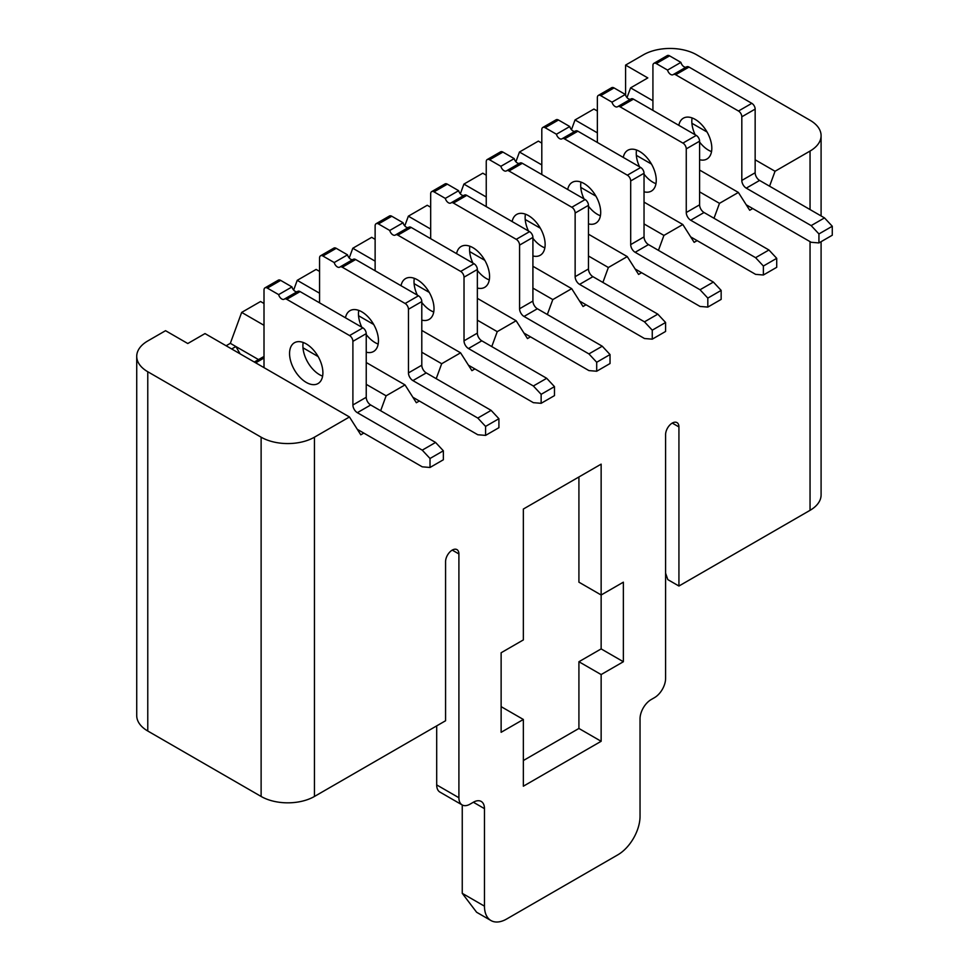 <?xml version="1.0" encoding="UTF-8"?>
<svg xmlns="http://www.w3.org/2000/svg" width="969" height="969" viewBox="0 0 969 969"><rect width="100%" height="100%" fill="white"/><g stroke="black" fill="none" stroke-linecap="round" stroke-linejoin="round"><path stroke-width="1.45" d="M136.726 356.35L136.726 715.619A37.718 21.778 0 0 0 147.772 731.014L147.772 371.745A37.718 21.778 180 0 1 136.726 356.35A37.718 21.778 180 0 1 147.772 340.955L165.554 330.695L187.78 343.523L205.004 333.578L349.458 416.973L360.795 434.815L363.787 433.082M625.586 95.241L625.586 65.093L643.368 54.833A37.718 21.778 0 0 1 696.711 54.833L810.048 120.265A37.718 21.778 0 0 1 821.094 135.66A37.718 21.778 0 0 1 810.048 151.055L775.043 171.271L769.568 186.193M699.594 191.862L719.482 203.345L738.378 192.443L699.594 170.047M597.364 111.023L593.924 109.037L575.029 119.95L597.364 132.838M636.342 155.343L651.495 164.088M644.034 223.936L663.922 235.419L682.818 224.517L644.034 202.121M541.804 143.109L538.364 141.111L519.469 152.024L541.804 164.912M580.782 187.417L595.935 196.162M588.474 256.01L608.362 267.505L627.258 256.591L588.474 234.207M486.244 175.183L482.804 173.197L463.909 184.098L486.244 196.998M525.222 219.491L540.375 228.248M532.914 288.096L552.802 299.578L571.698 288.665L532.914 266.281M430.684 207.257L427.244 205.271L408.349 216.172L430.684 229.072M469.662 251.577L484.815 260.322M477.354 320.17L497.242 331.652L516.138 320.751L477.354 298.355M375.124 239.331L371.684 237.344L352.789 248.258L375.124 261.145M414.102 283.651L429.255 292.396M421.794 352.244L441.682 363.726L460.578 352.825L421.794 330.429M319.564 271.417L316.124 269.418L297.229 280.332L319.564 293.219M358.542 315.724L373.695 324.482M366.234 384.33L386.122 395.812L405.018 384.899L366.234 362.515M264.004 303.491L260.564 301.504L241.669 312.406L264.004 325.305M302.982 347.798L318.135 356.556M147.772 371.745L261.121 437.189A37.718 21.778 0 0 0 314.453 437.189L349.458 416.973M625.586 65.093L647.813 77.92L630.589 87.864L652.924 100.764M691.902 123.269L707.055 132.014M755.154 159.788L775.043 171.271M714.008 218.279L719.482 203.345M575.029 119.95L571.456 129.689M258.517 359.596L235.891 346.539L240.118 353.855M226.116 345.763L230.331 343.329L235.891 346.539L231.676 348.973M314.453 437.189L314.453 796.457L445.57 720.754L445.57 561.645A9.424 5.439 -60 0 1 449.689 552.16A9.424 5.439 -60 0 1 456.956 549.629A9.424 5.439 -60 0 1 458.906 553.953L458.906 797.741A15.71 9.072 120 0 0 462.165 804.936A15.71 9.072 120 0 0 470.026 804.161L473.356 802.235A15.71 9.072 -60 0 1 481.218 801.448A15.71 9.072 -60 0 1 484.464 808.643L484.464 906.16A31.432 18.145 120 0 0 490.98 920.55A31.432 18.145 120 0 0 506.69 918.987L617.81 854.84A31.432 18.145 120 0 0 640.037 816.346L640.037 718.828A15.71 9.072 -60 0 1 651.144 699.582L654.475 697.656A15.71 9.072 120 0 0 665.594 678.409L665.594 434.621A9.424 5.439 -60 0 1 669.712 425.137A9.424 5.439 -60 0 1 676.968 422.605A9.424 5.439 -60 0 1 678.93 426.929L678.93 586.027L810.048 510.324L810.048 241.644M752.707 208.541L749.715 210.273L738.378 192.443M697.147 240.615L694.155 242.347L682.818 224.517M663.922 235.419L658.448 250.353M641.587 272.701L638.595 274.433L627.258 256.591M608.362 267.505L602.888 282.427M586.027 304.775L583.035 306.507L571.698 288.665M552.802 299.578L547.328 314.513M530.467 336.849L527.475 338.581L516.138 320.751M497.242 331.652L491.767 346.587M474.907 368.923L471.915 370.655L460.578 352.825M441.682 363.726L436.207 378.661M419.347 401.009L416.355 402.741L405.018 384.899M386.122 395.812L380.66 410.735M523.357 719.47L501.13 732.298L501.13 652.755L523.357 639.915L523.357 509.04L601.143 464.139L601.143 595.014L623.37 582.175L623.37 661.73L601.143 674.557L601.143 741.285L523.357 786.198L523.357 719.47L501.13 706.643M490.98 920.55L476.615 912.253L462.249 893.333L462.249 804.973M462.165 804.936L439.938 792.097A15.71 9.072 -60 0 1 436.692 784.914L436.692 725.89M523.357 760.532L578.917 728.458L578.917 661.73L601.143 648.903L601.143 595.014L578.917 582.175L578.917 476.966M601.143 648.903L623.37 661.73M578.917 661.73L601.143 674.557M578.917 728.458L601.143 741.285M678.93 586.027L667.811 579.619L665.594 573.2M314.453 796.457A37.718 21.778 180 0 1 261.121 796.457L147.772 731.014M821.094 241.681L821.094 494.929A37.718 21.778 180 0 1 810.048 510.324M230.331 343.329L241.669 312.406M293.655 290.07L297.229 280.332M349.215 257.996L352.789 248.258M404.776 225.91L408.349 216.172M460.336 193.836L463.909 184.098M515.896 161.762L519.469 152.024M627.016 97.603L630.589 87.864M284.535 298.997L297.604 291.451A4.712 2.725 60 0 1 297.737 291.366A4.712 2.725 60 0 1 300.087 291.596L362.903 327.861A4.712 2.725 60 0 1 366.234 333.639L366.234 397.278A6.286 3.634 -120 0 0 370.679 404.981L435.578 442.445L443.354 450.791L443.354 459.766L430.018 467.47L430.018 458.482L422.242 450.149L357.343 412.685A6.286 3.634 60 0 1 352.898 404.981L352.898 341.342A4.712 2.725 -120 0 0 349.567 335.565L286.751 299.3A4.712 2.725 -120 0 0 284.401 299.07A4.712 2.725 -120 0 0 284.268 299.155A4.712 2.725 60 0 1 284.147 299.227A4.712 2.725 60 0 1 278.648 294.612L267.335 288.096A4.712 2.725 -120 0 0 264.985 287.854A4.712 2.725 -120 0 0 264.004 290.022L264.004 366.997A6.286 3.634 60 0 1 263.968 367.626M254.29 362.031L262.756 357.149A4.712 2.725 60 0 1 264.004 356.955M264.985 287.854L278.321 280.162A4.712 2.725 60 0 1 280.671 280.392L291.972 286.921A4.712 2.725 -120 0 0 297.289 291.633M322.616 376.142A23.571 13.614 60 0 1 302.897 345.836A23.571 13.614 60 0 1 303.176 342.469M357.319 429.34L422.242 466.828L430.018 467.47M322.895 372.774A23.571 13.614 60 0 1 318.014 383.567A23.571 13.614 60 0 1 299.857 377.256A23.571 13.614 60 0 1 289.561 353.528A23.571 13.614 60 0 1 294.443 342.735A23.571 13.614 60 0 1 312.612 349.058A23.571 13.614 60 0 1 322.895 372.774M412.879 397.266L477.802 434.754L485.578 435.396L485.578 426.408L477.802 418.063L412.903 380.599A6.286 3.634 60 0 1 408.458 372.908L408.458 309.256A4.712 2.725 -120 0 0 405.127 303.491L342.311 267.226A4.712 2.725 -120 0 0 339.962 266.996A4.712 2.725 -120 0 0 339.828 267.069A4.712 2.725 60 0 1 339.707 267.153A4.712 2.725 60 0 1 334.208 262.538L322.895 256.01A4.712 2.725 -120 0 0 320.545 255.78A4.712 2.725 -120 0 0 319.564 257.936L319.564 302.849M345.461 317.796A23.571 13.614 60 0 1 350.003 310.661A23.571 13.614 60 0 1 368.172 316.972A23.571 13.614 60 0 1 378.455 340.7A23.571 13.614 60 0 1 373.574 351.493A23.571 13.614 60 0 1 366.234 352.195M340.095 266.923L353.164 259.377A4.712 2.725 60 0 1 353.297 259.292A4.712 2.725 60 0 1 355.647 259.522L418.463 295.787A4.712 2.725 60 0 1 421.794 301.565L421.794 365.204A6.286 3.634 -120 0 0 426.239 372.908L491.138 410.371L498.914 418.705L498.914 427.692L485.578 435.396M320.545 255.78L333.881 248.088A4.712 2.725 60 0 1 336.231 248.318L347.532 254.847A4.712 2.725 -120 0 0 352.849 259.547M378.176 344.056A23.571 13.614 60 0 1 366.234 334.523M361.788 327.219A23.571 13.614 60 0 1 358.457 313.75A23.571 13.614 60 0 1 358.736 310.395M468.439 365.192L533.362 402.668L541.138 403.31L541.138 394.335L533.362 385.989L468.463 348.525A6.286 3.634 60 0 1 464.018 340.822L464.018 277.182A4.712 2.725 -120 0 0 460.687 271.417L397.871 235.152A4.712 2.725 -120 0 0 395.522 234.91A4.712 2.725 -120 0 0 395.388 234.995A4.712 2.725 60 0 1 395.267 235.079A4.712 2.725 60 0 1 389.756 230.465L378.455 223.936A4.712 2.725 -120 0 0 376.105 223.706A4.712 2.725 -120 0 0 375.124 225.862L375.124 270.775M401.021 285.722A23.571 13.614 60 0 1 405.563 278.587A23.571 13.614 60 0 1 423.732 284.898A23.571 13.614 60 0 1 434.015 308.627A23.571 13.614 60 0 1 429.134 319.407A23.571 13.614 60 0 1 421.794 320.109M395.655 234.849L408.724 227.291A4.712 2.725 60 0 1 408.857 227.218A4.712 2.725 60 0 1 411.207 227.449L474.023 263.713A4.712 2.725 60 0 1 477.354 269.491L477.354 333.13A6.286 3.634 -120 0 0 481.799 340.822L546.698 378.298L554.474 386.631L554.474 395.618L541.138 403.31M376.105 223.706L389.441 216.002A4.712 2.725 60 0 1 391.791 216.244L403.092 222.761A4.712 2.725 -120 0 0 408.409 227.473M433.737 311.982A23.571 13.614 60 0 1 421.794 302.449M417.348 295.145A23.571 13.614 60 0 1 414.017 281.676A23.571 13.614 60 0 1 414.296 278.321M523.999 333.106L588.922 370.594L596.698 371.236L596.698 362.261L588.922 353.915L524.023 316.451A6.286 3.634 60 0 1 519.578 308.748L519.578 245.109A4.712 2.725 -120 0 0 516.247 239.331L453.431 203.066A4.712 2.725 -120 0 0 451.082 202.836A4.712 2.725 -120 0 0 450.948 202.921A4.712 2.725 60 0 1 450.827 203.005A4.712 2.725 60 0 1 445.316 198.391L434.015 191.862A4.712 2.725 -120 0 0 431.665 191.632A4.712 2.725 -120 0 0 430.684 193.788L430.684 238.689M456.581 253.648A23.571 13.614 60 0 1 461.123 246.501A23.571 13.614 60 0 1 479.292 252.824A23.571 13.614 60 0 1 489.575 276.54A23.571 13.614 60 0 1 484.694 287.333A23.571 13.614 60 0 1 477.354 288.035M451.215 202.763L464.284 195.217A4.712 2.725 60 0 1 464.405 195.132A4.712 2.725 60 0 1 466.767 195.375L529.583 231.639A4.712 2.725 60 0 1 532.914 237.405L532.914 301.056A6.286 3.634 -120 0 0 537.359 308.748L602.258 346.212L610.034 354.557L610.034 363.532L596.698 371.236M431.665 191.632L445.001 183.928A4.712 2.725 60 0 1 447.351 184.158L458.652 190.687A4.712 2.725 -120 0 0 463.969 195.399M489.297 279.908A23.571 13.614 60 0 1 477.354 270.375M472.908 263.071A23.571 13.614 60 0 1 469.577 249.602A23.571 13.614 60 0 1 469.856 246.235M579.547 301.032L644.482 338.52L652.258 339.162L652.258 330.175L644.482 321.841L579.583 284.377A6.286 3.634 60 0 1 575.138 276.674L575.138 213.035A4.712 2.725 -120 0 0 571.807 207.257L508.991 170.992A4.712 2.725 -120 0 0 506.642 170.762A4.712 2.725 -120 0 0 506.508 170.835A4.712 2.725 60 0 1 506.387 170.919A4.712 2.725 60 0 1 500.876 166.305L489.575 159.788A4.712 2.725 -120 0 0 487.225 159.546A4.712 2.725 -120 0 0 486.244 161.702L486.244 206.615M512.141 221.562A23.571 13.614 60 0 1 516.683 214.428A23.571 13.614 60 0 1 534.852 220.75A23.571 13.614 60 0 1 545.135 244.467A23.571 13.614 60 0 1 540.254 255.259A23.571 13.614 60 0 1 532.914 255.961M506.775 170.689L519.844 163.143A4.712 2.725 60 0 1 519.965 163.058A4.712 2.725 60 0 1 522.327 163.289L585.143 199.553A4.712 2.725 60 0 1 588.474 205.331L588.474 268.97A6.286 3.634 -120 0 0 592.919 276.674L657.818 314.138L665.594 322.483L665.594 331.459L652.258 339.162M487.225 159.546L500.561 151.854A4.712 2.725 60 0 1 502.911 152.085L514.212 158.613A4.712 2.725 -120 0 0 519.517 163.313M544.857 247.834A23.571 13.614 60 0 1 532.914 238.289M528.468 230.997A23.571 13.614 60 0 1 525.137 217.528A23.571 13.614 60 0 1 525.416 214.161M635.107 268.958L700.042 306.446L707.818 307.088L707.818 298.101L700.042 289.755L635.143 252.291A6.286 3.634 60 0 1 630.698 244.6L630.698 180.949A4.712 2.725 -120 0 0 627.367 175.183L564.552 138.918A4.712 2.725 -120 0 0 562.202 138.676A4.712 2.725 -120 0 0 562.068 138.761A4.712 2.725 60 0 1 561.935 138.846A4.712 2.725 60 0 1 556.436 134.231L545.135 127.702A4.712 2.725 -120 0 0 542.785 127.472A4.712 2.725 -120 0 0 541.804 129.628L541.804 174.541M567.701 189.488A23.571 13.614 60 0 1 572.243 182.354A23.571 13.614 60 0 1 590.412 188.664A23.571 13.614 60 0 1 600.695 212.393A23.571 13.614 60 0 1 595.814 223.185A23.571 13.614 60 0 1 588.474 223.887M562.335 138.615L575.404 131.069A4.712 2.725 60 0 1 575.525 130.985A4.712 2.725 60 0 1 577.887 131.215L640.703 167.48A4.712 2.725 60 0 1 644.034 173.257L644.034 236.896A6.286 3.634 -120 0 0 648.479 244.6L713.378 282.064L721.154 290.397L721.154 299.385L707.818 307.088M542.785 127.472L556.121 119.768A4.712 2.725 60 0 1 558.471 120.011L569.772 126.527A4.712 2.725 -120 0 0 575.077 131.239M600.417 215.748A23.571 13.614 60 0 1 588.474 206.215M584.028 198.911A23.571 13.614 60 0 1 580.697 185.442A23.571 13.614 60 0 1 580.976 182.087M690.667 236.884L755.602 274.36L763.378 275.002L763.378 266.027L755.602 257.681L690.703 220.217A6.286 3.634 60 0 1 686.258 212.514L686.258 148.875A4.712 2.725 -120 0 0 682.927 143.097L620.112 106.832A4.712 2.725 -120 0 0 617.762 106.602A4.712 2.725 -120 0 0 617.628 106.687A4.712 2.725 60 0 1 617.495 106.772A4.712 2.725 60 0 1 611.996 102.157L600.695 95.628A4.712 2.725 -120 0 0 598.345 95.398A4.712 2.725 -120 0 0 597.364 97.554L597.364 142.467M623.261 157.414A23.571 13.614 60 0 1 627.803 150.28A23.571 13.614 60 0 1 645.972 156.59A23.571 13.614 60 0 1 656.255 180.319A23.571 13.614 60 0 1 651.374 191.099A23.571 13.614 60 0 1 644.034 191.801M617.895 106.529L630.964 98.983A4.712 2.725 60 0 1 631.085 98.911A4.712 2.725 60 0 1 633.447 99.141L696.263 135.406A4.712 2.725 60 0 1 699.594 141.183L699.594 204.822A6.286 3.634 -120 0 0 704.039 212.514L768.938 249.99L776.714 258.323L776.714 267.311L763.378 275.002M598.345 95.398L611.681 87.695A4.712 2.725 60 0 1 614.031 87.925L625.332 94.453A4.712 2.725 -120 0 0 630.637 99.165M655.977 183.674A23.571 13.614 60 0 1 644.034 174.141M639.588 166.838A23.571 13.614 60 0 1 636.258 153.368A23.571 13.614 60 0 1 636.536 150.001M673.455 74.456L686.524 66.909A4.712 2.725 60 0 1 686.646 66.825A4.712 2.725 60 0 1 689.007 67.067L751.823 103.332A4.712 2.725 60 0 1 755.154 109.097L755.154 172.748A6.286 3.634 -120 0 0 759.599 180.44L824.498 217.904L832.274 226.249L832.274 235.225L818.938 242.928L818.938 233.941L811.162 225.607L746.263 188.143A6.286 3.634 60 0 1 741.818 180.44L741.818 116.801A4.712 2.725 -120 0 0 738.487 111.023L675.672 74.758A4.712 2.725 -120 0 0 673.31 74.528A4.712 2.725 -120 0 0 673.189 74.613A4.712 2.725 60 0 1 673.055 74.686A4.712 2.725 60 0 1 667.556 70.083L656.255 63.554A4.712 2.725 -120 0 0 653.905 63.324A4.712 2.725 -120 0 0 652.924 65.48L652.924 110.381M653.905 63.324L667.229 55.621A4.712 2.725 60 0 1 669.591 55.851L680.892 62.379A4.712 2.725 -120 0 0 686.197 67.091M711.537 151.6A23.571 13.614 60 0 1 699.594 142.068M695.148 134.764A23.571 13.614 60 0 1 691.818 121.295A23.571 13.614 60 0 1 692.096 117.927M746.227 204.798L811.162 242.286L818.938 242.928M678.821 125.34A23.571 13.614 60 0 1 683.363 118.194A23.571 13.614 60 0 1 701.532 124.516A23.571 13.614 60 0 1 711.815 148.233A23.571 13.614 60 0 1 706.934 159.025A23.571 13.614 60 0 1 699.594 159.728M435.578 442.445L422.242 450.149M443.354 450.791L430.018 458.482M291.972 286.921L278.648 294.612M347.532 254.847L334.208 262.538M498.914 418.705L485.578 426.408M491.138 410.371L477.802 418.063M403.092 222.761L389.756 230.465M554.474 386.631L541.138 394.335M546.698 378.298L533.362 385.989M458.652 190.687L445.316 198.391M610.034 354.557L596.698 362.261M602.258 346.212L588.922 353.915M514.212 158.613L500.876 166.305M665.594 322.483L652.258 330.175M657.818 314.138L644.482 321.841M569.772 126.527L556.436 134.231M721.154 290.397L707.818 298.101M713.378 282.064L700.042 289.755M625.332 94.453L611.996 102.157M776.714 258.323L763.378 266.027M768.938 249.99L755.602 257.681M824.498 217.904L811.162 225.607M832.274 226.249L818.938 233.941M680.892 62.379L667.556 70.083M810.048 209.57L810.048 151.055M678.93 426.929L672.256 423.078M484.464 906.16L462.249 893.333M484.464 808.643L473.356 802.235M458.906 797.741L436.692 784.914M458.906 553.953L452.244 550.101M261.121 796.457L261.121 437.189M349.567 335.565L362.903 327.861M286.751 299.3L300.087 291.596M366.234 333.639L352.898 341.342M366.234 397.278L352.898 404.981M370.679 404.981L357.343 412.685M264.004 358.021L255.671 362.83M280.671 280.392L267.335 288.096M336.231 248.318L322.895 256.01M426.239 372.908L412.903 380.599M421.794 365.204L408.458 372.908M421.794 301.565L408.458 309.256M405.127 303.491L418.463 295.787M342.311 267.226L355.647 259.522M391.791 216.244L378.455 223.936M481.799 340.822L468.463 348.525M477.354 333.13L464.018 340.822M477.354 269.491L464.018 277.182M460.687 271.417L474.023 263.713M397.871 235.152L411.207 227.449M447.351 184.158L434.015 191.862M537.359 308.748L524.023 316.451M532.914 301.056L519.578 308.748M532.914 237.405L519.578 245.109M516.247 239.331L529.583 231.639M453.431 203.066L466.767 195.375M502.911 152.085L489.575 159.788M592.919 276.674L579.583 284.377M588.474 268.97L575.138 276.674M588.474 205.331L575.138 213.035M571.807 207.257L585.143 199.553M508.991 170.992L522.327 163.289M558.471 120.011L545.135 127.702M648.479 244.6L635.143 252.291M644.034 236.896L630.698 244.6M644.034 173.257L630.698 180.949M627.367 175.183L640.703 167.48M564.552 138.918L577.887 131.215M614.031 87.925L600.695 95.628M704.039 212.514L690.703 220.217M699.594 204.822L686.258 212.514M699.594 141.183L686.258 148.875M682.927 143.097L696.263 135.406M620.112 106.832L633.447 99.141M738.487 111.023L751.823 103.332M675.672 74.758L689.007 67.067M755.154 109.097L741.818 116.801M755.154 172.748L741.818 180.44M759.599 180.44L746.263 188.143M669.591 55.851L656.255 63.554M821.094 215.942L821.094 135.66M297.737 291.366L284.401 299.07M353.297 259.292L339.962 266.996M408.857 227.218L395.522 234.91M464.405 195.132L451.082 202.836M519.965 163.058L506.642 170.762M575.525 130.985L562.202 138.676M631.085 98.911L617.762 106.602M686.646 66.825L673.31 74.528"/></g></svg>
